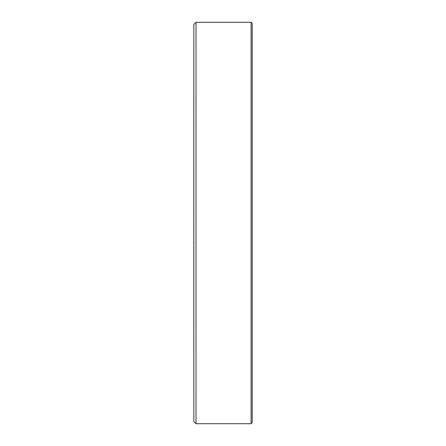 <?xml version="1.0" encoding="UTF-8"?>
<svg xmlns="http://www.w3.org/2000/svg" width="446" height="446" viewBox="0 0 446 446"><rect width="100%" height="100%" fill="white"/><g stroke="black" fill="none" stroke-linecap="round" stroke-linejoin="round"><path stroke-width="0.67" d="M196.017 22.3L196.017 423.7L193.826 421.509L193.826 24.491L196.017 22.3L251.115 22.3L252.213 23.393L252.213 422.607L251.115 423.7L251.115 22.3M193.787 222.203L193.826 193.062M193.787 232.405L193.787 224.221M193.826 237.512L193.826 248.461M193.787 247.218L193.826 409.105M193.787 219.36L193.787 217.425M193.787 209.269L193.787 205.757M193.787 198.91L193.826 36.895M193.787 202.841L193.787 201.709M193.787 199.964L193.787 199.156M193.787 214.593L193.787 212.53M193.787 230.019L193.787 228.887M193.787 225.442L193.787 224.734M193.787 244.296L193.787 241.024M193.826 284.225L193.826 279.04M193.826 291.171L193.787 284.225M193.826 278.326L193.826 266.73M193.826 265.219L193.826 254.22M193.826 250.78L193.826 249.481M193.826 192.689L193.826 191.367M193.826 189.015L193.787 179.404M193.826 178.383L193.826 154.829M193.787 237.512L193.787 234.551M196.017 423.7L251.115 423.7"/></g></svg>
